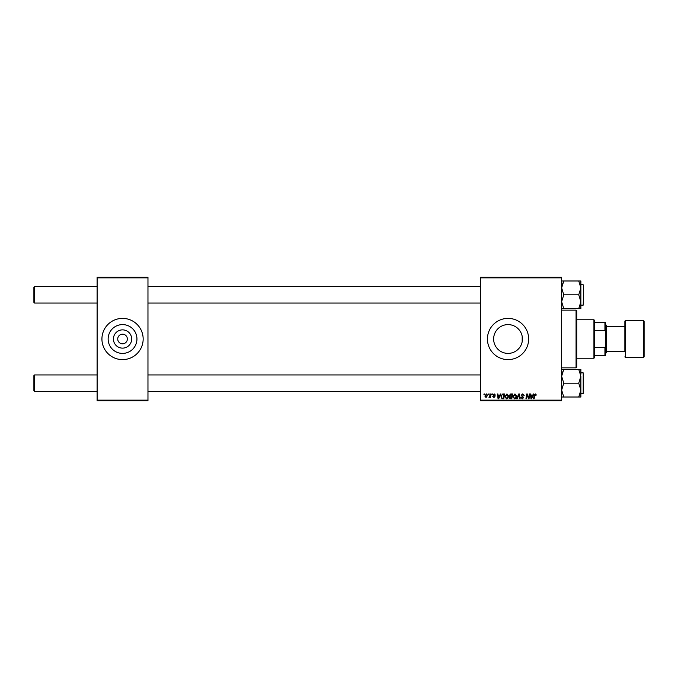 <?xml version="1.0" encoding="UTF-8"?>
<svg xmlns="http://www.w3.org/2000/svg" width="678" height="678" viewBox="0 0 678 678"><rect width="100%" height="100%" fill="white"/><g stroke="black" fill="none" stroke-linecap="round" stroke-linejoin="round"><path stroke-width="1.02" d="M131.668 339A9.128 9.128 0 0 1 122.54 348.128A9.128 9.128 0 0 1 113.421 339A9.128 9.128 0 0 1 122.54 329.872A9.128 9.128 0 0 1 131.668 339M117.735 339A4.814 4.814 0 0 0 122.54 343.814A4.814 4.814 0 0 0 127.354 339A4.814 4.814 0 0 0 122.54 334.186A4.814 4.814 0 0 0 117.735 339M108.141 339A14.399 14.399 0 0 0 122.54 353.399A14.399 14.399 0 0 0 136.948 339A14.399 14.399 0 0 0 122.54 324.601A14.399 14.399 0 0 0 108.141 339M101.929 339A20.611 20.611 0 0 0 122.54 359.611A20.611 20.611 0 0 0 143.16 339A20.611 20.611 0 0 0 122.54 318.389A20.611 20.611 0 0 0 101.929 339M522.441 339L522.196 341.661L522.196 336.339L522.441 339A14.399 14.399 0 0 1 508.042 353.399A14.399 14.399 0 0 1 493.635 339A14.399 14.399 0 0 1 508.042 324.601A14.399 14.399 0 0 1 522.441 339M487.431 339A20.611 20.611 0 0 0 508.042 359.611A20.611 20.611 0 0 0 528.654 339A20.611 20.611 0 0 0 508.042 318.389A20.611 20.611 0 0 0 487.431 339M561.638 400.842L480.558 400.842L480.558 400.156L561.638 400.156L561.638 400.842M561.638 277.844L480.558 277.844L480.558 277.158L561.638 277.158L561.638 400.156M492.05 393.969L492.55 393.969L492.448 394.664L491.931 394.664L492.05 393.969M488.677 393.969L489.177 393.969L489.075 394.664L488.558 394.664L488.677 393.969M506.949 393.91L508.602 395.994L507.949 398.122L506.517 398.842L504.856 396.706L506.949 393.91M500.381 393.969L500.923 393.969L498.686 398.783L498.076 398.783L497.423 393.969L497.923 393.969L498.084 395.282L499.788 395.282L500.381 393.969M510.678 393.969L512.602 393.969L511.788 398.783L509.89 398.706L509.229 397.613L509.89 396.444L509.288 395.469L510.678 393.969M518.763 393.969L519.407 393.969L520.145 398.783L519.636 398.783L519.009 394.664L517.204 398.783L516.661 398.783L518.763 393.969M536.34 394.969L535.798 395.469L535.323 394.469L534.095 398.783L533.586 398.783L534.179 395.257L535.357 393.91L536.34 394.969M529.34 393.969L529.84 393.969L529.018 398.783L528.493 398.783L527.12 394.698L526.45 398.783L525.942 398.783L526.755 393.969L527.281 393.969L528.67 398.045L529.34 393.969M480.558 277.844L480.558 400.156M533.306 393.969L533.849 393.969L531.611 398.783L531.001 398.783L530.34 393.969L530.84 393.969L531.001 395.282L532.713 395.282L533.306 393.969M522.67 393.91L524.162 395.537L522.636 394.469L521.662 395.274L523.662 397.571L522.314 398.842L520.907 397.35L522.331 398.283L523.162 397.596L521.162 395.325L522.67 393.91M514.949 393.91L516.602 395.994L515.941 398.122L514.517 398.842L512.856 396.706L514.949 393.91M495.423 395.096L494.203 394.35L493.55 394.884L494.982 396.537L493.94 397.537L492.796 396.469L493.957 397.096L494.482 396.613L493.05 394.927L494.228 393.91L495.423 395.096M503.186 393.969L504.61 393.969L503.796 398.783L501.983 398.723L500.923 396.816L502.406 394.088L503.186 393.969M486.423 393.91L487.618 395.308L486.033 397.537L484.863 396.071L486.423 393.91M490.601 393.969L491.109 393.969L490.516 397.469L490.016 397.469L490.143 396.749L488.991 397.41L490.601 393.969M484.05 393.969L484.55 393.969L484.448 394.664L483.939 394.664L484.05 393.969M147.965 400.842L97.115 400.842L97.115 400.156L147.965 400.156L147.965 400.842M147.965 277.844L97.115 277.844L97.115 277.158L147.965 277.158L147.965 400.156M97.115 277.844L97.115 400.156M531.772 397.274L532.442 395.85L531.077 395.85L531.374 398.257L531.772 397.274M515.551 397.749L516.102 395.969L514.916 394.469L513.348 396.757L514.526 398.283L515.551 397.749M511.382 398.223L511.627 396.723L510.009 396.918L509.729 397.596L511.382 398.223M511.729 396.155L512 394.537L510.568 394.562L509.788 395.486L511.729 396.155M498.855 397.274L499.517 395.85L498.152 395.85L498.449 398.257L498.855 397.274M503.381 398.223L504.008 394.537L503.364 394.537C502.034 394.655 501.389 395.427 501.423 396.842L502.025 398.139L503.381 398.223M507.551 397.749L508.102 395.969L506.915 394.469L505.356 396.757L506.534 398.283L507.551 397.749M486.05 397.096L487.118 395.359L486.423 394.35L485.363 396.071L486.05 397.096M34.586 303.058L33.9 302.371L33.9 287.26L34.586 286.574L34.586 303.058L97.115 303.058M34.586 391.426L33.9 390.74L33.9 375.629L34.586 374.942L34.586 391.426L97.115 391.426M561.638 308.643L563.782 308.643L561.638 301.727L563.782 294.811L578.741 294.811L580.885 301.727L580.885 303.744M583.631 285.879L583.631 303.752M563.782 294.811L561.638 287.904L563.782 280.989L561.638 280.989M561.808 286.048L563.782 280.989L578.741 280.989L580.885 287.904L578.741 294.811M563.782 308.643L580.885 308.643L580.885 280.989L578.741 280.989M580.885 301.727L578.741 308.643L580.792 303.058M580.885 374.256L580.885 369.357L578.741 369.357L580.885 376.273L578.741 383.189L580.885 390.096L580.885 393.494L583.216 393.494L583.216 372.875L580.885 372.875M583.631 374.248L583.631 392.121M561.638 397.011L563.782 397.011L561.638 390.096L563.782 383.189L561.638 376.273L563.782 369.357L578.741 369.357M563.782 383.189L578.741 383.189M561.808 374.417L563.782 369.357L561.638 369.357M580.792 391.426L578.741 397.011L580.885 397.011L580.885 390.096L578.741 397.011L563.782 397.011M580.885 376.273L580.885 390.096M576.071 310.143L576.758 310.829L576.758 367.171L576.071 367.857L576.071 310.143L561.638 310.143M593.936 358.238L593.936 319.762L594.623 320.448L594.623 357.552L593.936 358.238L576.758 358.238M593.936 319.762L576.758 319.762M605.615 355.492L604.929 355.492L604.929 347.5L605.615 345.873L605.615 355.492M594.623 355.492L604.929 355.492M594.623 322.508L605.615 322.508L605.615 345.873M594.623 347.5L604.929 347.5M605.615 332.127L604.929 330.5L604.929 322.508M594.623 330.5L604.929 330.5M644.1 321.135L644.1 356.865L643.414 357.552L643.414 320.448L644.1 321.135M606.31 351.365L624.862 351.365L624.862 321.135L624.862 326.635L606.31 326.635M605.615 324.567L606.31 325.254L606.31 352.746L605.615 353.433M624.862 351.365L624.862 339M580.885 305.125L583.216 305.125L583.631 284.921L580.885 284.506M624.862 321.135L625.548 320.448L625.548 357.552L643.414 357.552M480.558 286.574L147.965 286.574M97.115 286.574L34.586 286.574M480.558 303.058L147.965 303.058M147.965 391.426L480.558 391.426M34.586 374.942L97.115 374.942M147.965 374.942L480.558 374.942M576.071 367.857L561.638 367.857M625.548 320.448L643.414 320.448M625.548 357.552L624.862 356.865"/></g></svg>
